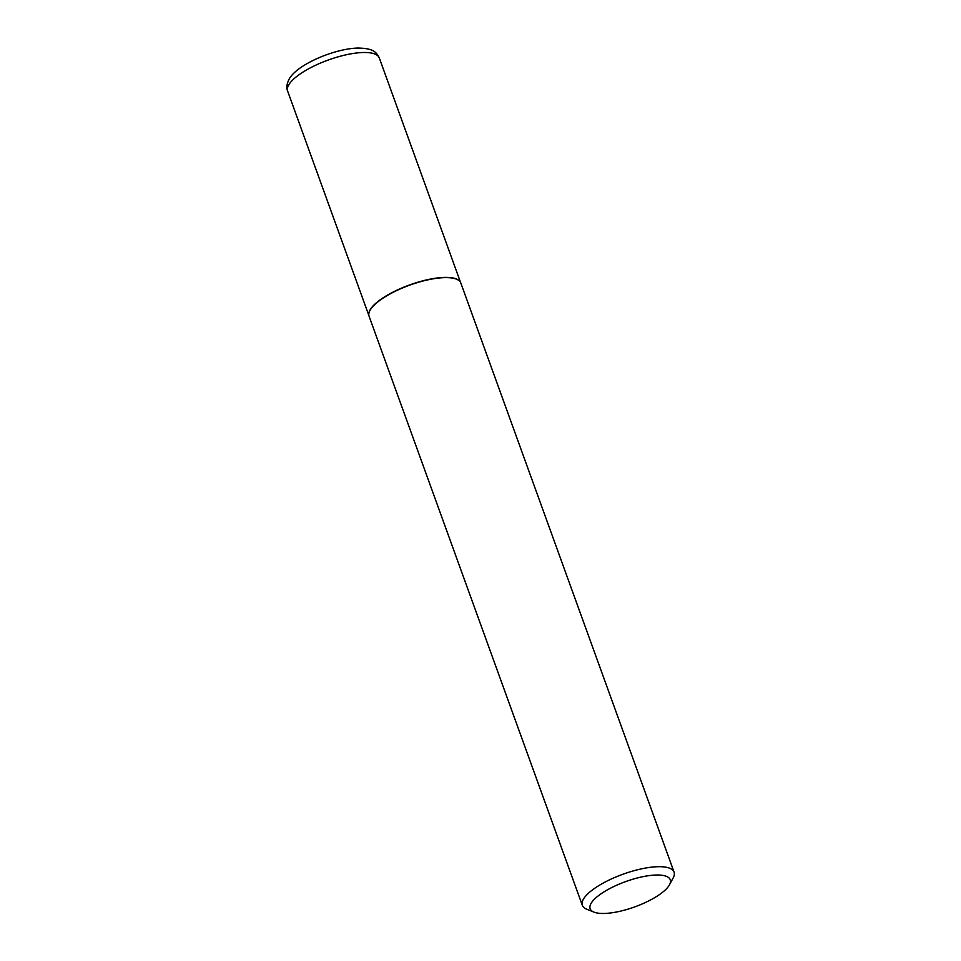 <?xml version="1.0" encoding="UTF-8"?>
<svg xmlns="http://www.w3.org/2000/svg" width="961" height="961" viewBox="0 0 961 961"><rect width="100%" height="100%" fill="white"/><g stroke="black" fill="none" stroke-linecap="round" stroke-linejoin="round"><path stroke-width="1.44" d="M368.832 315.232A48.735 15.388 -19.9 0 1 368.808 315.1A48.735 15.388 -19.9 0 1 370.069 309.922A48.735 15.388 -19.9 0 1 416.437 282.642A48.735 15.388 -19.9 0 1 460.307 281.981A48.735 15.388 -19.9 0 1 460.367 282.09M593.958 912.121L586.678 909.19A48.783 15.4 -19.9 0 1 582.33 905.322L369.084 316.241A48.783 15.4 -19.9 0 1 368.856 315.364A48.783 15.4 -19.9 0 1 370.117 310.187A48.783 15.4 -19.9 0 1 416.521 282.87A48.783 15.4 -19.9 0 1 460.439 282.21A48.783 15.4 -19.9 0 1 460.824 283.027L674.069 872.107A48.783 15.4 -19.9 0 1 673.205 877.873L669.493 884.781A42.584 13.442 160.1 0 0 639.509 877.429A42.584 13.442 160.1 0 0 591.051 903.448A42.584 13.442 160.1 0 0 593.958 912.121A42.584 13.442 160.1 0 0 634.476 906.992A42.584 13.442 160.1 0 0 669.349 885.033A42.584 13.442 160.1 0 0 669.493 884.781M582.33 905.322A48.783 15.4 -19.9 0 1 583.363 899.268A48.783 15.4 -19.9 0 1 631.125 871.531A48.783 15.4 -19.9 0 1 674.069 872.107M288.66 85.036A48.735 15.388 160.1 0 0 287.639 91.091C286.246 87.98 286.714 84.039 289.069 79.258C296.769 64.507 334.776 48.494 358.057 48.05C374.574 48.374 376.448 52.747 379.283 57.912A48.735 15.388 160.1 0 0 336.386 57.336A48.735 15.388 160.1 0 0 288.66 85.036M368.892 315.568L287.639 91.091M460.547 282.402L379.283 57.912"/></g></svg>
